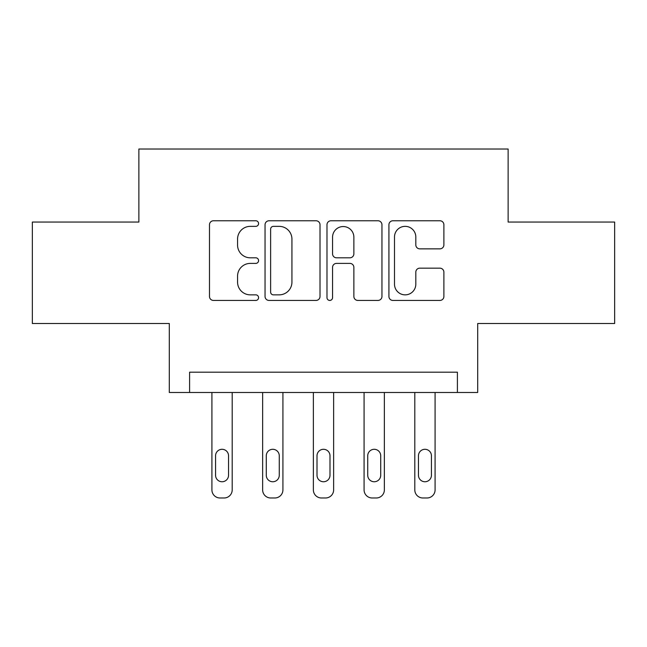 <?xml version="1.0" encoding="UTF-8"?>
<svg xmlns="http://www.w3.org/2000/svg" width="647" height="647" viewBox="0 0 647 647"><rect width="100%" height="100%" fill="white"/><g stroke="black" fill="none" stroke-linecap="round" stroke-linejoin="round"><path stroke-width="0.97" d="M258.574 223.563A2.79 2.79 0 0 0 255.791 220.773L213.47 220.773A3.979 3.979 0 0 0 209.482 224.76L209.482 296.447A3.979 3.979 0 0 0 213.47 300.434L255.791 300.434A2.79 2.79 0 0 0 258.574 297.644A2.79 2.79 0 0 0 255.791 294.854L250.308 294.854A12.746 12.746 0 0 1 237.562 282.108L237.562 276.14A12.746 12.746 0 0 1 250.308 263.394L255.791 263.394A2.79 2.79 0 0 0 258.574 260.604A2.79 2.79 0 0 0 255.791 257.813L250.308 257.813A12.746 12.746 0 0 1 237.562 245.067L237.562 239.099A12.746 12.746 0 0 1 250.308 226.353L255.791 226.353A2.79 2.79 0 0 0 258.574 223.563M439.903 248.852A3.979 3.979 0 0 0 443.891 244.873L443.891 224.76A3.979 3.979 0 0 0 439.903 220.773L392.907 220.773A3.979 3.979 0 0 0 388.92 224.76L388.92 296.447A3.979 3.979 0 0 0 392.907 300.434L439.903 300.434A3.979 3.979 0 0 0 443.891 296.447L443.891 272.152A3.979 3.979 0 0 0 439.903 268.173L419.79 268.173A3.979 3.979 0 0 0 415.811 272.152L415.811 284.203A10.651 10.651 0 0 1 405.151 294.854A10.651 10.651 0 0 1 394.5 284.203L394.5 237.004A10.651 10.651 0 0 1 405.151 226.353A10.651 10.651 0 0 1 415.811 237.004L415.811 244.873A3.979 3.979 0 0 0 419.79 248.852L439.903 248.852M457.405 392.486L477.696 392.486L477.696 323.5L614.65 323.5L614.65 222.05L508.13 222.05L508.13 149.012L138.87 149.012L138.87 222.05L32.35 222.05L32.35 323.5L169.304 323.5L169.304 392.486L457.405 392.486L457.405 372.195L189.595 372.195L189.595 392.486M320.014 224.76A3.979 3.979 0 0 0 316.035 220.773L269.031 220.773A3.979 3.979 0 0 0 265.052 224.76L265.052 296.447A3.979 3.979 0 0 0 269.031 300.434L316.035 300.434A3.979 3.979 0 0 0 320.014 296.447L320.014 224.76M330.965 220.773L377.969 220.773A3.979 3.979 0 0 1 381.948 224.76L381.948 296.447A3.979 3.979 0 0 1 377.969 300.434L357.856 300.434A3.979 3.979 0 0 1 353.869 296.447L353.869 267.373A3.979 3.979 0 0 0 349.89 263.394L336.545 263.394A3.979 3.979 0 0 0 332.558 267.373L332.558 297.644A2.79 2.79 0 0 1 329.776 300.434A2.79 2.79 0 0 1 326.986 297.644L326.986 224.76A3.979 3.979 0 0 1 330.965 220.773M273.414 226.353A2.79 2.79 0 0 0 270.624 229.135L270.624 292.072A2.79 2.79 0 0 0 273.414 294.854L279.189 294.854A12.746 12.746 0 0 0 291.934 282.108L291.934 239.099A12.746 12.746 0 0 0 279.189 226.353L273.414 226.353M353.869 237.206A10.651 10.651 0 0 0 343.217 226.547A10.651 10.651 0 0 0 332.558 237.206L332.558 253.834A3.979 3.979 0 0 0 336.545 257.813L349.89 257.813A3.979 3.979 0 0 0 353.869 253.834L353.869 237.206M232.2 392.486L232.2 489.868A8.112 8.112 0 0 1 224.08 497.988L220.029 497.988A8.112 8.112 0 0 1 211.909 489.868L211.909 392.486M228.545 475.262L228.545 455.787A6.494 6.494 0 0 0 222.05 449.293A6.494 6.494 0 0 0 215.564 455.787L215.564 475.262A6.494 6.494 0 0 0 222.05 481.756A6.494 6.494 0 0 0 228.545 475.262M282.925 392.486L282.925 489.868A8.112 8.112 0 0 1 274.805 497.988L270.745 497.988A8.112 8.112 0 0 1 262.633 489.868L262.633 392.486M279.269 475.262L279.269 455.787A6.494 6.494 0 0 0 272.775 449.293A6.494 6.494 0 0 0 266.281 455.787L266.281 475.262A6.494 6.494 0 0 0 272.775 481.756A6.494 6.494 0 0 0 279.269 475.262M333.642 392.486L333.642 489.868A8.112 8.112 0 0 1 325.53 497.988L321.47 497.988A8.112 8.112 0 0 1 313.358 489.868L313.358 392.486M329.994 475.262L329.994 455.787A6.494 6.494 0 0 0 323.5 449.293A6.494 6.494 0 0 0 317.006 455.787L317.006 475.262A6.494 6.494 0 0 0 323.5 481.756A6.494 6.494 0 0 0 329.994 475.262M384.367 392.486L384.367 489.868A8.112 8.112 0 0 1 376.255 497.988L372.195 497.988A8.112 8.112 0 0 1 364.075 489.868L364.075 392.486M380.719 475.262L380.719 455.787A6.494 6.494 0 0 0 374.225 449.293A6.494 6.494 0 0 0 367.731 455.787L367.731 475.262A6.494 6.494 0 0 0 374.225 481.756A6.494 6.494 0 0 0 380.719 475.262M435.091 392.486L435.091 489.868A8.112 8.112 0 0 1 426.971 497.988L422.92 497.988A8.112 8.112 0 0 1 414.8 489.868L414.8 392.486M431.436 475.262L431.436 455.787A6.494 6.494 0 0 0 424.95 449.293A6.494 6.494 0 0 0 418.455 455.787L418.455 475.262A6.494 6.494 0 0 0 424.95 481.756A6.494 6.494 0 0 0 431.436 475.262"/></g></svg>
